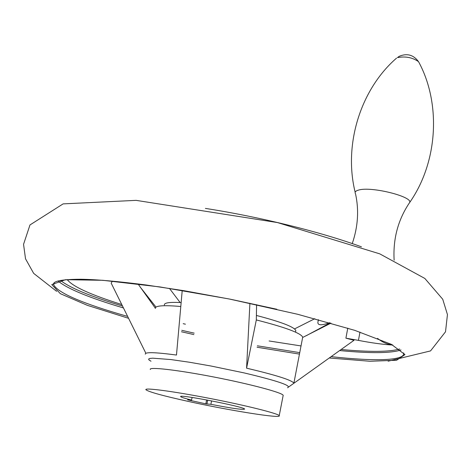<?xml version="1.0" encoding="UTF-8"?>
<svg xmlns="http://www.w3.org/2000/svg" width="471" height="471" viewBox="0 0 471 471"><rect width="100%" height="100%" fill="white"/><g stroke="black" fill="none" stroke-linecap="round" stroke-linejoin="round"><path stroke-width="0.71" d="M392.832 345.066C383.206 344.513 371.743 342.953 358.443 340.38L345.908 338.166L354.004 340.298L293.863 383.276L302.706 337.13L293.863 383.276M392.172 344.731C387.303 344.413 382.423 342.293 377.536 338.366M399.667 349.011C389.446 351.961 370.059 352.137 341.504 349.529M302.706 337.13C300.71 333.038 285.243 327.304 256.318 319.939L256.583 304.684M155.318 308.481C154.924 305.655 163.396 304.996 180.746 306.503M155.283 308.099L138.027 283.931M169.425 288.364L180.134 302.529M294.54 328.917L314.805 318.696M329.512 322.735C320.545 325.944 316.759 325.355 318.166 320.969L318.414 319.668M330.948 323.141L302.741 337.424M145.304 354.198C144.809 351.937 155.2 352.22 176.478 355.046L182.224 290.413M249.913 303.247L246.58 368.175C275.841 375.081 291.584 380.044 293.81 383.064M112.445 281.116L111.174 283.112L145.616 352.773M256.318 319.939L246.58 368.175M295.653 331.401L295.817 330.548C294.151 326.903 281.004 321.876 256.383 315.452M181.1 302.582C169.584 301.976 164.008 302.782 164.379 305.002M192.109 397.453L191.556 400.067C184.932 398.425 181.323 397.294 180.734 396.67L180.776 396.476M211.585 400.868L210.873 404.312C231.72 408.357 242.977 409.947 244.649 409.093C244.749 406.809 177.014 393.644 180.734 396.67M319.585 328.552L319.479 329.094M347.781 328.14L345.908 338.166M206.639 399.926L205.821 403.859L187.646 399.832M205.821 403.859L210.873 404.312M187.646 399.838L191.556 400.067M187.988 401.345C229.565 410.553 282.247 418.966 279.221 415.663C278.267 413.544 246.209 405.484 209.624 398.384C173.022 391.26 143.838 387.409 145.933 389.758C148.783 391.913 162.801 395.775 187.988 401.345M359.974 332.061L358.443 340.38M60.488 280.428C69.926 287.863 90.45 296.359 122.066 305.915M183.19 323.665L185.427 324.189M269.094 340.969L301.093 345.944M340.044 350.601C370.677 353.497 391.001 353.291 401.027 349.977M58.015 280.993C67.318 288.735 88.978 297.678 122.984 307.816M287.546 387.757C292.161 385.814 277.649 380.862 244.019 372.885L210.861 365.991L189.283 362.211L170.808 359.556L152.757 358.178L149.86 358.449L148.618 359.055L149.013 359.991L151.003 361.216M67.229 279.597C72.381 286.415 90.414 294.687 121.335 304.401M181.453 331.761L193.881 334.587M257.072 347.239L299.509 354.115M329.835 358.048L369.965 361.263L396.576 360.256L404.96 354.598L391.383 344.342L354.639 330.312L297.825 314.316L229.071 298.955L160.087 286.951L102.76 280.292L65.534 279.692L51.769 284.59L60.335 293.668L87.376 305.343L128.006 318.131M181.765 330.318L194.187 333.144M257.36 345.802L299.791 352.649M331.678 356.712C375.175 361.481 405.555 360.78 403.676 352.909M53.723 283.436L53.7 284.878C58.351 293.145 82.819 303.612 127.099 316.276M361.451 246.828C321.387 232.132 260.622 217.019 205.385 208.4M352.249 243.584C358.007 226.757 359.102 210.184 355.534 193.858C354.498 192.162 355.528 190.896 358.631 190.066C371.737 185.998 415.552 197.361 409.264 203.089C438.554 161.688 440.903 102.46 418.513 61.636C413.444 54.795 406.991 53.029 399.149 56.349L397.442 57.633C405.29 56.078 412.319 57.415 418.513 61.636M326.533 324.819L326.397 325.52M207.717 400.126L206.904 404.047M283.095 395.817L283.189 395.316C282.341 392.655 250.495 384.112 214.04 377.041C177.567 369.935 148.377 366.615 150.343 369.494M306.203 335.746L330.094 322.9M156.001 307.092L140.281 287.18M288.747 386.903L293.939 383.223M276.848 309.253L230.584 299.256L184.096 290.725L145.898 284.955C117.956 281.358 96.184 279.456 80.588 279.25C55.219 279.344 52.734 282.594 53.7 284.878L54.189 282.812M56.638 291.349L33.665 273.374L25.522 258.803L23.55 244.325L29.979 224.944L63.114 203.884L136.101 200.358L277.466 222.571L379.75 253.851L424.836 278.449L442.746 299.268L447.45 314.593L445.513 331.796L430.541 350.913L388.139 361.186M355.175 192.327C343.271 144.32 360.751 89.119 396.57 58.104M409.27 203.078C397.977 220.022 392.932 239.05 394.133 260.175M279.221 415.663L283.189 395.316M295.511 332.137L295.817 330.548"/></g></svg>
